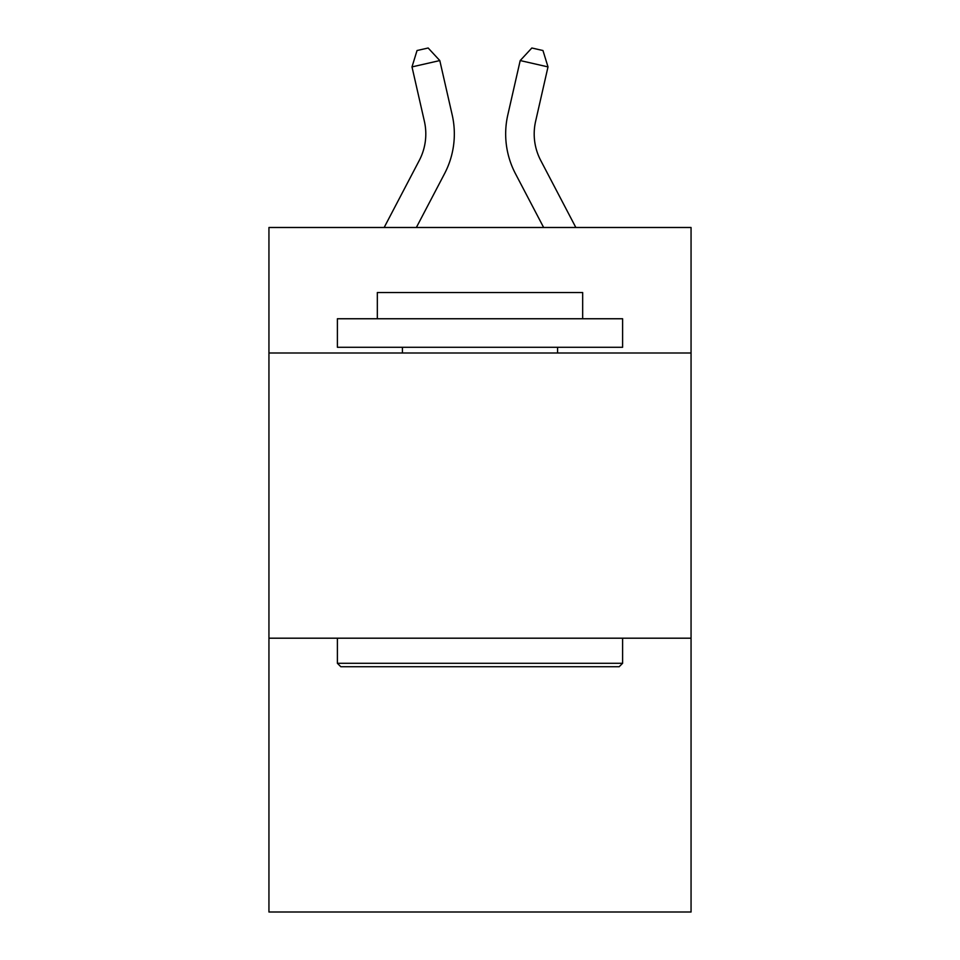 <?xml version="1.0" encoding="UTF-8"?>
<svg xmlns="http://www.w3.org/2000/svg" width="960" height="960" viewBox="0 0 960 960"><rect width="100%" height="100%" fill="white"/><g stroke="black" fill="none" stroke-linecap="round" stroke-linejoin="round"><path stroke-width="1.44" d="M691.056 352.992L691.056 227.496L268.944 227.496L268.944 352.992L691.056 352.992L691.056 912L268.944 912L268.944 352.992M691.056 638.196L268.944 638.196M384.156 227.496L419.292 160.416A57.048 57.048 -31.3 0 0 424.38 121.272L411.996 66.9L417.036 50.532L428.16 48L439.8 60.564L452.196 114.936A85.56 85.56 158.3 0 1 444.564 173.652L416.352 227.496L444.564 173.652M575.844 227.496L540.708 160.416A57.048 57.048 31.3 0 1 535.62 121.272L548.004 66.9L520.2 60.564L507.804 114.936A85.56 85.56 -158.3 0 0 515.436 173.652L543.648 227.496M340.812 666.72L337.392 663.3L622.608 663.3L619.188 666.72L340.812 666.72M622.608 318.756L622.608 347.28L337.392 347.28L337.392 318.756L622.608 318.756M377.328 318.756L377.328 292.524L582.672 292.524L582.672 318.756M622.608 638.196L622.608 663.3M337.392 638.196L337.392 663.3M557.58 347.28L557.58 352.992M402.42 347.28L402.42 352.992M419.292 160.416A57.048 57.048 -21.7 0 0 424.38 121.272A57.048 57.048 -21.7 0 1 419.292 160.416A57.048 57.048 -21.7 0 0 424.38 121.272A57.048 57.048 -21.7 0 1 419.292 160.416A57.048 57.048 -21.7 0 0 424.38 121.272A57.048 57.048 -21.7 0 1 419.292 160.416A57.048 57.048 -21.7 0 0 424.38 121.272A57.048 57.048 -21.7 0 1 419.292 160.416A57.048 57.048 -21.7 0 0 424.38 121.272A57.048 57.048 -21.7 0 1 419.292 160.416A57.048 57.048 -21.7 0 0 424.38 121.272A57.048 57.048 -21.7 0 1 419.292 160.416A57.048 57.048 -21.7 0 0 424.38 121.272A57.048 57.048 -21.7 0 1 419.292 160.416A57.048 57.048 -21.7 0 0 424.38 121.272A57.048 57.048 -21.7 0 1 419.292 160.416A57.048 57.048 -21.7 0 0 424.38 121.272A57.048 57.048 -21.7 0 1 419.292 160.416A57.048 57.048 -21.7 0 0 424.38 121.272A57.048 57.048 -21.7 0 1 419.292 160.416A57.048 57.048 -21.7 0 0 424.38 121.272A57.048 57.048 -21.7 0 1 419.292 160.416A57.048 57.048 -21.7 0 0 424.38 121.272A57.048 57.048 -21.7 0 1 419.292 160.416A57.048 57.048 -21.7 0 0 424.38 121.272A57.048 57.048 -21.7 0 1 419.292 160.416A57.048 57.048 -21.7 0 0 424.38 121.272A57.048 57.048 -21.7 0 1 419.292 160.416A57.048 57.048 -21.7 0 0 424.38 121.272A57.048 57.048 -21.7 0 1 419.292 160.416A57.048 57.048 -21.7 0 0 424.38 121.272A57.048 57.048 -21.7 0 1 419.292 160.416A57.048 57.048 -21.7 0 0 424.38 121.272A57.048 57.048 -21.7 0 1 419.292 160.416A57.048 57.048 -21.7 0 0 424.38 121.272A57.048 57.048 -21.7 0 1 419.292 160.416A57.048 57.048 -21.7 0 0 424.38 121.272A57.048 57.048 -21.7 0 1 419.292 160.416A57.048 57.048 -21.7 0 0 424.38 121.272A57.048 57.048 -21.7 0 1 419.292 160.416A57.048 57.048 -21.7 0 0 424.38 121.272A57.048 57.048 -21.7 0 1 419.292 160.416A57.048 57.048 -21.7 0 0 424.38 121.272A57.048 57.048 -21.7 0 1 419.292 160.416M439.8 60.564L452.196 114.936L439.8 60.564L452.196 114.936L439.8 60.564L452.196 114.936L439.8 60.564L452.196 114.936L439.8 60.564L452.196 114.936L439.8 60.564L452.196 114.936L439.8 60.564L452.196 114.936L439.8 60.564L452.196 114.936L439.8 60.564L452.196 114.936L439.8 60.564L452.196 114.936L439.8 60.564L452.196 114.936L439.8 60.564L452.196 114.936L439.8 60.564L452.196 114.936L439.8 60.564L452.196 114.936L439.8 60.564L452.196 114.936L439.8 60.564L452.196 114.936L439.8 60.564L452.196 114.936L439.8 60.564L452.196 114.936L439.8 60.564L452.196 114.936L439.8 60.564L452.196 114.936L439.8 60.564L452.196 114.936L439.8 60.564L452.196 114.936L439.8 60.564L411.996 66.9M540.708 160.416A57.048 57.048 21.7 0 1 535.62 121.272A57.048 57.048 21.7 0 0 540.708 160.416A57.048 57.048 21.7 0 1 535.62 121.272A57.048 57.048 21.7 0 0 540.708 160.416A57.048 57.048 21.7 0 1 535.62 121.272A57.048 57.048 21.7 0 0 540.708 160.416A57.048 57.048 21.7 0 1 535.62 121.272A57.048 57.048 21.7 0 0 540.708 160.416A57.048 57.048 21.7 0 1 535.62 121.272A57.048 57.048 21.7 0 0 540.708 160.416A57.048 57.048 21.7 0 1 535.62 121.272A57.048 57.048 21.7 0 0 540.708 160.416A57.048 57.048 21.7 0 1 535.62 121.272A57.048 57.048 21.7 0 0 540.708 160.416A57.048 57.048 21.7 0 1 535.62 121.272A57.048 57.048 21.7 0 0 540.708 160.416A57.048 57.048 21.7 0 1 535.62 121.272A57.048 57.048 21.7 0 0 540.708 160.416A57.048 57.048 21.7 0 1 535.62 121.272A57.048 57.048 21.7 0 0 540.708 160.416A57.048 57.048 21.7 0 1 535.62 121.272A57.048 57.048 21.7 0 0 540.708 160.416A57.048 57.048 21.7 0 1 535.62 121.272A57.048 57.048 21.7 0 0 540.708 160.416A57.048 57.048 21.7 0 1 535.62 121.272A57.048 57.048 21.7 0 0 540.708 160.416A57.048 57.048 21.7 0 1 535.62 121.272A57.048 57.048 21.7 0 0 540.708 160.416A57.048 57.048 21.7 0 1 535.62 121.272A57.048 57.048 21.7 0 0 540.708 160.416A57.048 57.048 21.7 0 1 535.62 121.272A57.048 57.048 21.7 0 0 540.708 160.416A57.048 57.048 21.7 0 1 535.62 121.272A57.048 57.048 21.7 0 0 540.708 160.416A57.048 57.048 21.7 0 1 535.62 121.272A57.048 57.048 21.7 0 0 540.708 160.416A57.048 57.048 21.7 0 1 535.62 121.272A57.048 57.048 21.7 0 0 540.708 160.416A57.048 57.048 21.7 0 1 535.62 121.272A57.048 57.048 21.7 0 0 540.708 160.416A57.048 57.048 21.7 0 1 535.62 121.272A57.048 57.048 21.7 0 0 540.708 160.416A57.048 57.048 21.7 0 1 535.62 121.272A57.048 57.048 21.7 0 0 540.708 160.416M520.2 60.564L507.804 114.936L520.2 60.564L507.804 114.936L520.2 60.564L507.804 114.936L520.2 60.564L507.804 114.936L520.2 60.564L507.804 114.936L520.2 60.564L507.804 114.936L520.2 60.564L507.804 114.936L520.2 60.564L507.804 114.936L520.2 60.564L507.804 114.936L520.2 60.564L507.804 114.936L520.2 60.564L507.804 114.936L520.2 60.564L507.804 114.936L520.2 60.564L507.804 114.936L520.2 60.564L507.804 114.936L520.2 60.564L507.804 114.936L520.2 60.564L507.804 114.936L520.2 60.564L507.804 114.936L520.2 60.564L507.804 114.936L520.2 60.564L507.804 114.936L520.2 60.564L507.804 114.936L520.2 60.564L507.804 114.936L520.2 60.564L507.804 114.936L520.2 60.564L531.84 48L542.964 50.532L548.004 66.9"/></g></svg>
